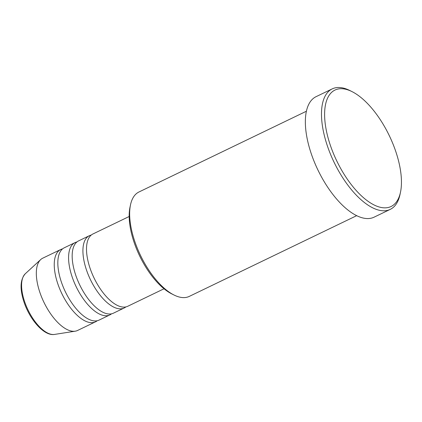 <?xml version="1.0" encoding="UTF-8"?>
<svg xmlns="http://www.w3.org/2000/svg" width="422" height="422" viewBox="0 0 422 422"><rect width="100%" height="100%" fill="white"/><g stroke="black" fill="none" stroke-linecap="round" stroke-linejoin="round"><path stroke-width="0.63" d="M129.179 216.497L92.919 233.983A40.122 18.088 64.3 0 0 90.166 268.55A40.122 18.088 64.3 0 0 127.771 306.261L164.037 288.769M91.231 235.07A40.122 18.088 64.3 0 0 89.332 235.713A40.122 18.088 64.3 0 0 86.579 270.28A40.122 18.088 64.3 0 0 124.189 307.986A40.122 18.088 64.3 0 0 125.877 306.905M89.332 235.713L78.582 240.899A40.122 18.088 64.3 0 0 75.828 275.466A40.122 18.088 64.3 0 0 113.439 313.171L124.189 307.986M76.894 241.98A40.122 18.088 64.3 0 0 75 242.629A40.122 18.088 64.3 0 0 72.241 277.196A40.122 18.088 64.3 0 0 109.852 314.902A40.122 18.088 64.3 0 0 111.54 313.82M75 242.629L64.244 247.809A40.122 18.088 64.3 0 0 61.491 282.381A40.122 18.088 64.3 0 0 99.101 320.087L109.852 314.902M62.561 248.896A40.122 18.088 64.3 0 0 60.662 249.539A40.122 18.088 64.3 0 0 57.909 284.106A40.122 18.088 64.3 0 0 95.52 321.817A40.122 18.088 64.3 0 0 97.202 320.731M173.943 294.978L171.77 293.891A55.725 25.125 -115.7 0 1 134.28 242.882A55.725 25.125 -115.7 0 1 129.992 207.255L130.493 204.881A57.951 26.127 64.3 0 0 134.95 241.927A57.951 26.127 64.3 0 0 173.943 294.978A57.951 26.127 64.3 0 0 189.278 296.397L356.722 215.642M330.5 145.743A64.64 29.144 64.3 0 0 369.524 202.307A64.64 29.144 64.3 0 0 400.51 192.121A64.64 29.144 64.3 0 0 395.535 150.796A64.64 29.144 64.3 0 0 352.043 91.627A64.64 29.144 64.3 0 0 330.5 145.743M400.51 192.121L400.009 194.5A66.866 30.147 -115.7 0 1 390.271 209.365A66.866 30.147 -115.7 0 1 327.588 146.518A66.866 30.147 -115.7 0 1 332.177 88.905A66.866 30.147 -115.7 0 1 349.875 90.54L352.043 91.627M332.177 88.905L316.052 96.68A66.866 30.147 64.3 0 0 311.457 154.294A66.866 30.147 64.3 0 0 374.145 217.14L390.271 209.365M60.662 249.539L42.743 258.18A40.122 18.088 64.3 0 0 40.697 259.577A40.122 18.088 64.3 0 0 39.99 292.752A40.122 18.088 64.3 0 0 75.232 331.186A40.122 18.088 64.3 0 0 77.595 330.458L95.52 321.817M306.377 111.244L138.933 191.999A57.951 26.127 64.3 0 0 130.493 204.881M24.687 301.857A33.992 15.329 64.3 0 0 54.549 334.424C44.315 336.302 30.131 320.166 24.123 302.442C19.707 289.228 20.092 279.665 25.288 273.751A33.992 15.329 64.3 0 0 24.687 301.857M54.549 334.424L75.232 331.186M25.288 273.751L40.697 259.577"/></g></svg>
